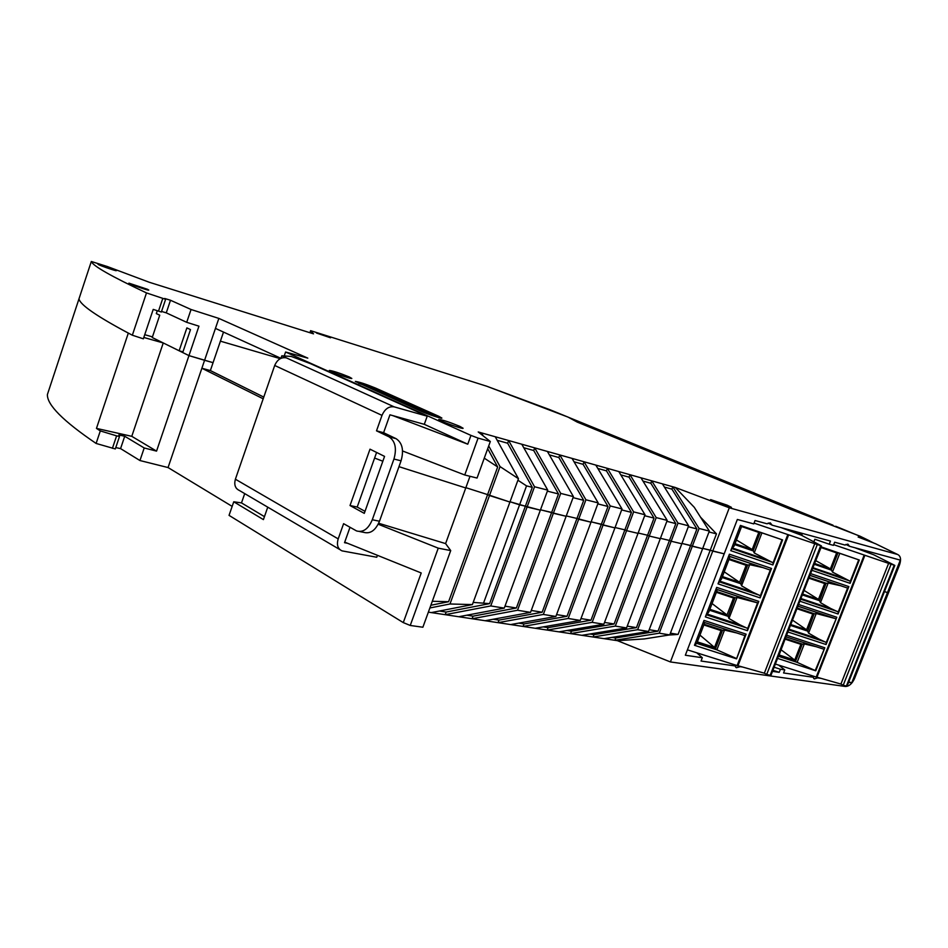 <?xml version="1.0" encoding="UTF-8"?>
<svg xmlns="http://www.w3.org/2000/svg" width="948" height="948" viewBox="0 0 948 948"><rect width="100%" height="100%" fill="white"/><g stroke="black" fill="none" stroke-linecap="round" stroke-linejoin="round"><path stroke-width="1.42" d="M438.806 416.302L375.526 388.064C365.833 384.106 359.102 381.89 355.322 381.416L421.007 411.231C427.512 414.217 442.017 418.969 441.887 418.08L438.806 416.302L438.379 417.476M330.556 337.796L316.502 333.044L330.556 337.796M727.163 505.166L710.633 499.608C710.277 500.39 732.176 508.519 731.418 507.322L727.163 505.166M459.839 426.363C449.411 422.085 442.384 419.786 438.746 419.454C437.514 420.32 463.228 429.598 463.11 428.259L459.839 426.363M147.461 289.294L128.904 283.144C127.388 283.405 148.374 290.763 148.824 290.124L147.461 289.294M349.397 377.02C339.858 373.133 333.163 370.941 329.323 370.419C327.937 371.012 351.684 379.484 351.838 378.453L349.397 377.02M115.3 270.014L98.094 264.267C96.708 264.445 116.047 271.211 116.462 270.701L115.3 270.014M568.018 417.084L577.225 422.097L792.362 510.036L859.978 536.165L869.648 540.87L858.153 537.042L875.395 543.666L897.638 554.485L729.296 507.796L675.32 487.485L478.219 431.956L490.317 441.495L478.088 438.106L464.745 474.984L477.045 478.053L490.317 441.495M112.409 448.333L116.604 435.855L119.495 436.495L115.312 448.949L96.115 443.451C63.184 421.09 46.95 404.784 47.4 394.534L78.992 298.821C79.94 304.841 97.727 316.976 132.341 335.213L143.349 338.815L153.221 309.404L161.35 312.022L165.616 299.319L146.49 292.92C111.212 276.318 92.821 265.843 91.316 261.482L107.325 266.53L149.203 282.243L313.527 333.85L310.6 330.662L486.68 386.203L568.397 417.239L550.527 409.951M165.616 299.319L164.703 298.478L170.498 300.255L166.267 312.852L186.709 322.32L191.046 309.498L170.498 300.255M359.636 531.544L363.759 532.349C370.312 534.115 375.55 530.418 379.484 521.234L401.063 460.811C404.026 450.241 402.367 442.858 396.063 438.663L383.596 432.703L389.948 414.821L424.301 424.325L467.767 444.197L470.955 435.393L285.585 352.016L307.804 358.131L218.846 318.409L191.046 309.498M470.955 435.393L478.088 438.106M438.355 417.476L375.124 389.19L358.652 383.265M487.177 386.393L550.184 409.809M309.889 332.701L310.6 330.662M143.8 337.464L163.246 342.951L131.772 436.329L96.459 428.401L128.312 333.104C96.388 316.039 79.94 304.616 78.992 298.821L91.316 261.482M132.341 335.213L146.49 292.92M158.494 311.169L162.772 298.442M218.846 318.409L204.578 360.299L188.96 355.619L198.95 326.171L186.709 322.32M215.445 328.399L280.928 358.32L281.805 355.796L291.131 356.424L310.66 363.724L427.216 416.196L424.301 424.325M284.222 355.962L285.585 352.016M469.995 476.299L465.764 487.959L398.978 466.665L465.764 487.959L445.596 543.595L450.715 550.587L438.249 548.157L410.247 625.467L403.279 622.599L229.049 515.368L233.753 501.788L241.491 502.902L244.714 493.624M483.184 435.867L481.548 432.892L481.074 434.208M495.223 436.744L518.473 478.704L500.034 466.594L488.706 445.939M497.19 440.299L507.642 443.226L508.626 440.524L534.53 486.762L547.743 490.116L540.36 510.166L527.088 507.014L534.53 486.762M521.779 444.233L547.743 490.116M523.77 447.729L533.724 450.513L534.696 447.871L560.718 493.398L573.433 496.622L566.146 516.293L553.371 513.259L560.718 493.398M547.375 451.438L573.433 496.622M549.366 454.886L558.858 457.54L559.818 454.945L585.923 499.786L598.176 502.902L572.035 458.382M597.809 503.886L608 506.469L583.091 464.319L584.027 461.759L610.216 505.948L622.018 508.946L595.818 465.089M583.091 464.319L574.026 461.783M621.663 509.917L631.427 512.382L606.471 470.86L607.395 468.348L633.62 511.884L645.019 514.764L618.783 471.559M606.471 470.86L597.821 468.442M644.664 515.724L654.025 518.094L629.045 477.164L629.958 474.699L656.206 517.608L667.202 520.393L640.955 477.804M629.045 477.164L620.786 474.865M666.859 521.329L675.841 523.604L650.849 483.267L651.75 480.849L678.01 523.13L688.639 525.82L662.379 483.836M650.849 483.267L642.957 481.063M688.284 526.744L696.922 528.925L671.919 489.156L672.819 486.774L699.079 528.474L709.341 531.07L694.28 507.322L675.32 487.485M671.919 489.156L664.382 487.047M729.296 507.796L712.742 551.108L710.253 550.16L716.475 533.866L700.536 517.193M897.638 554.485L897.638 554.497C900.683 555.978 901.323 559.403 899.581 564.783L888.466 592.844L887.458 592.607L900.316 560.126L849.491 546.261L847.879 544.116L845.024 545.053L834.655 542.22L833.422 545.349L829.227 544.211L830.46 541.071L772.17 525.192L770.262 522.834L767.027 523.782L755.046 520.523L753.755 523.889L737.343 519.468L724.189 553.833L712.742 551.108L670.402 661.941L617.456 640.682L428.366 612.147M861.317 536.817L835.674 526.259M859.978 536.165L874.684 543.488M875.845 543.891L897.638 554.497M280.276 358.664L220.41 341.161L280.276 358.664M152.45 336.884L144.736 334.691M867.657 552.411L855.25 547.837M829.227 544.211L814.853 539.246L813.834 541.853M801.842 535.454L802.079 534.826L781.721 527.787M166.267 312.852L161.539 311.442M232.153 506.386L168.057 467.554L139.948 460.538L144.203 447.966L156.55 451.118L188.96 355.619L182.727 352.549L190.501 329.596L186.874 327.901L179.136 350.772L152.237 337.524L159.738 315.198L156.313 313.587L157.273 310.754M223.503 332.084L213.063 362.669L204.578 360.299L168.057 467.554M467.767 444.197L392.839 415.627M382.838 461.238L374.602 458.038L382.838 461.238M464.745 474.984L402.568 450.975M432.312 601.269L448.594 601.719L487.604 494.607L465.871 487.675L487.604 494.607L497.676 466.961L484.262 458.157M497.676 466.961L487.699 448.712M518.473 478.704L509.929 502.049L487.604 494.607L489.488 495.531L500.034 466.594M517.916 480.233L526.531 485.886L532.29 487.331L507.642 443.226M532.29 487.331L525.37 506.196L527.088 507.014L490.744 605.938L445.169 614.683L446.129 612.053L439.41 611.022M547.363 491.147L558.49 493.955L533.724 450.513M558.49 493.955L551.665 512.441L553.371 513.259L517.525 610.263L530.548 612.372L485.175 620.727M573.066 497.641L583.707 500.331L558.858 457.54M583.707 500.331L576.976 518.461L578.683 519.267L585.923 499.786M543.334 614.446L555.872 616.473L590.995 522.194L578.683 519.267L543.334 614.446L498.02 622.658L498.956 620.122L542.149 612.23L576.976 518.461L590.995 522.194L598.176 502.902M610.216 505.948L603.07 525.062L614.932 527.882L622.018 508.946M518.663 623.132L523.971 623.95L523.047 626.438L568.196 618.475L603.07 525.062L601.364 524.256L608 506.469M633.62 511.884L626.581 530.643L638.028 533.369L645.019 514.764M592.168 622.35L603.84 624.246L638.028 533.369L626.581 530.643L592.168 622.35L547.197 630.088L548.11 627.635L590.983 620.205L624.874 529.849L626.581 530.643L624.874 529.849L631.427 512.382M656.206 517.608L649.261 536.035L660.306 538.654L667.202 520.393M615.299 626.095L626.569 627.92L660.306 538.654L649.261 536.035L615.299 626.095L570.53 633.608L571.431 631.19L614.114 623.985L647.567 535.253L649.261 536.035L647.567 535.253L654.025 518.094M678.01 523.13L671.16 541.237L681.825 543.773L688.639 525.82M637.637 629.709L648.527 631.475L681.825 543.773L671.16 541.237L637.637 629.709L593.081 637.009L593.969 634.639L636.452 627.635L669.466 540.455L671.16 541.237L669.466 540.455L675.841 523.604M708.986 531.982L716.475 533.866M668.992 635.03L678.069 634.425L710.253 550.16L702.741 548.371L724.189 553.833L685.345 655.234L702.314 657.734L696.827 652.864M699.079 528.474L692.301 546.261L702.61 548.702L681.956 543.429L690.618 545.491L696.922 528.925M669.466 540.455L660.436 538.31L669.466 540.455M647.567 535.253L638.158 533.013L647.567 535.253M624.874 529.849L615.062 527.526L624.874 529.849M568.196 618.475L580.283 620.43L614.932 527.882L591.125 521.827L601.364 524.256L567.011 616.283L556.583 614.588M576.976 518.461L566.288 515.925L576.976 518.461M517.525 610.263L472.08 618.748L473.028 616.164L516.364 608.012L551.665 512.441L540.502 509.787L566.146 516.293L530.548 612.372M473.206 602.395L489.583 603.639L525.37 506.196L510.036 501.765L519.587 504.822L526.531 485.886M772.17 525.192L768.212 523.047M849.491 546.261L845.9 544.436M848.567 682.347L851.742 682.809L887.458 592.607L884.484 591.588L888.466 592.844L854.492 678.638C852.074 683.781 849.053 686.399 845.415 686.482L670.402 661.941M182.964 351.85L179.136 350.772M611.958 637.388L615.762 637.968L614.885 640.291L659.227 633.205L669.75 634.911L709.341 531.07M577.557 422.239L568.551 417.333M833.695 544.673L891.073 564.202L843.222 685.226L846.884 686.162M843.222 685.226L840.912 684.053L888.679 563.183M816.963 677.192L840.912 684.053M775.357 664.05L816.785 677.228M854.895 547.743L873.772 554.793L894.687 565.34L891.073 564.202M786.591 635.219L824.807 647.78L815.766 670.793L777.561 658.398M798.572 604.48L836.8 617.255L826.075 644.533L826.241 642.483L818.847 639.023L788.949 629.164M821.051 546.83L859.291 560.019L850.131 583.328L850.285 581.302L849.313 580.804L812.673 568.326M809.912 575.412L846.588 587.724L847.642 588.009L848.851 586.599L838.079 613.996L838.233 611.958L830.804 608.533L800.906 598.508M778.142 656.893L778.616 656.324L797.126 662.344L815.766 670.793M824.807 647.78L815.304 670.319M785.975 636.819L823.634 649.131M778.616 656.324L785.809 637.222M836.8 617.255L826.241 642.483M797.932 606.128L835.615 618.641M789.317 628.251L797.73 606.637M859.291 560.019L821.015 546.925M813.242 566.857L821.229 547.043M858.71 559.841L850.285 581.302M801.25 597.619L809.711 575.91M847.642 588.009L838.233 611.958M778.853 655.743L797.126 662.344L804.319 643.941L802.589 644.142L785.548 638.549M815.801 646.619L804.319 643.941M834.56 618.357L816.228 613.534L808.561 633.134L818.847 639.023M797.908 606.187L827.817 616.164M839.75 553.431L832.451 572.071L849.313 580.804M842.819 577.901L812.91 567.698M839.81 585.568L828.185 582.984L820.482 602.667L830.804 608.533M795.585 661.183L802.292 644.048M785.288 639.225L800.882 644.332L794.732 660.057L779.149 654.985M794.732 660.057L781.152 649.842M790.644 625.479L807.684 631.107L808.561 633.134M814.166 613.7L807.684 631.107M816.228 613.534L814.462 613.794L797.422 608.106M790.976 624.637L806.57 629.792L812.744 613.996L797.15 608.794M806.57 629.792L792.682 620.253M814.498 564.285L831.254 570.009L837.985 552.826M821.027 547.541L836.634 552.921L830.401 568.859L814.806 563.527M814.486 564.344L831.526 570.175L832.451 572.071M830.401 568.859L815.896 560.706M828.185 582.984L826.383 583.316L809.343 577.533M802.861 594.147L818.456 599.385L824.665 583.53L809.059 578.244M818.456 599.385L804.271 590.545M802.541 594.977L819.582 600.712L820.482 602.667M826.087 583.221L819.582 600.712M790.679 625.396L807.423 630.93M802.565 594.906L819.309 600.534M450.715 550.587L422.879 627.232L410.247 625.467M139.948 460.538L120.574 448.605L115.775 447.575M96.115 443.451L100.31 430.913L96.459 428.401M116.604 435.855L100.31 430.913M144.203 447.966L124.721 436.258L120.574 448.605M163.246 342.951L188.96 355.619L213.063 362.669L210.373 370.573L201.877 368.251L263.189 398.8M403.279 622.599L421.22 572.971L344.728 542.138M267.751 507.168L263.414 519.611L233.753 501.788M431.328 612.598L472.4 604.587L449.968 603.983L429.882 607.964M458.749 616.733L504.265 608.118L490.744 605.938M466.807 615.205L473.028 616.164M498.956 620.122L493.209 619.245M555.872 616.473L510.64 624.566M580.283 620.43L535.229 628.275M548.11 627.635L543.216 626.889M603.84 624.246L558.965 631.854M571.431 631.19L566.928 630.503M626.569 627.92L581.906 635.314M593.969 634.639L589.822 634.011M648.527 631.475L604.066 638.668M617.456 640.682L644.332 638.928L669.75 634.911M772.501 671.362L779.22 672.333L780.429 669.252L784.766 669.892L783.569 672.962L813.171 677.239L814.32 678.91L817.65 677.879L821.134 678.389M702.314 657.734L701.046 661.029L735.079 665.946L736.371 667.724L740.222 666.693L742.628 667.037M774.125 667.214L780.429 669.252M784.766 669.892L778.675 665.129M156.55 451.118L131.772 436.329M124.721 436.258L118.832 434.942L119.495 436.495M263.781 397.094L210.373 370.573M264.445 516.636L241.491 502.902M378.193 524.22L438.249 548.157M445.596 543.595L378.667 523.26M448.594 601.719L430.866 605.262M472.4 604.587L509.929 502.049L489.488 495.531L449.968 603.983M489.583 603.639L446.129 612.053M504.265 608.118L540.36 510.166L525.37 506.196L519.587 504.822L483.693 602.679M516.364 608.012L504.988 606.151M542.149 612.23L531.259 610.453M523.971 623.95L567.011 616.283M590.983 620.205L580.982 618.57M614.114 623.985L604.528 622.421M636.452 627.635L627.244 626.13M615.762 637.968L658.03 631.155L649.19 629.709M670.402 633.181L678.069 634.425M851.742 682.809L848.768 681.849M864.849 555.409L816.892 677.358L817.65 677.879M813.171 677.239L810.967 675.569M779.22 672.333L772.916 670.295M739.63 666.195L740.222 666.693M735.079 665.946L733.562 664.667M658.03 631.155L690.618 545.491L692.301 546.261L659.227 633.205M754.051 523.118L817.283 544.555L766.707 674.431L770.76 675.45M766.707 674.431L764.349 673.187L814.83 543.512M737.971 665.721L764.349 673.187M687.407 649.842L737.805 665.769M781.294 527.681L801.297 535.17L821.288 545.823L817.283 544.555M704.009 620.407L746.112 634.153L736.56 658.848L694.469 645.292L704.009 620.407L703.617 622.184L744.927 635.622L736.56 658.848M746.669 627.955L706.461 614.778L705.359 616.899L716.676 587.381L758.791 601.388L747.462 630.681L747.688 628.488L739.855 624.791L707.208 614.091L708.855 611.898L716.949 590.782L716.25 589.218L757.594 602.881L747.688 628.488M772.881 564.949L730.754 550.658L740.424 525.417L782.574 539.91L772.881 564.949L773.094 562.792L772.075 562.271L731.832 548.596L734.084 546.107L741.786 526.01L740.424 525.417M718.027 583.85L729.391 554.201L728.953 556.085L769.195 569.701L770.309 569.997L771.53 568.456L760.142 597.892L760.367 595.723L752.499 592.062L719.828 581.16L718.027 583.85L760.142 597.892M694.469 645.292L696.792 643.36L716.889 649.842L736.134 658.362M746.112 634.153L744.927 635.622M696.792 643.36L704.388 623.547L704.068 622.338M758.791 601.388L757.594 602.881M716.676 587.381L716.25 589.218M706.461 614.778L707.208 614.091M782.574 539.91L741.786 526.01M730.754 550.658L731.832 548.596M782.017 539.732L773.094 562.792M719.828 581.16L721.44 579.086L729.581 557.862L728.953 556.085M770.309 569.997L760.367 595.723M697.041 642.685L715.456 648.633L716.889 649.842L724.485 630.1L722.814 630.349L704.115 624.246M736.347 632.873L724.485 630.1M756.48 602.584L737.058 597.465L728.953 618.499L739.855 624.791M716.676 589.407L749.323 600.262M761.908 532.93L754.205 552.945L772.075 562.271M765.19 559.166L732.52 548.062M729.344 556.358L769.195 569.701M762.014 567.402L749.69 564.664L741.549 585.805L752.499 592.062M715.456 648.633L722.542 630.254M703.843 624.957L721.013 630.562L714.519 647.425L697.361 641.879M714.519 647.425L699.956 635.101M709.495 610.216L728.206 616.366L728.953 618.499M735.079 597.69L728.206 616.366M737.058 597.465L735.352 597.785L716.652 591.576M709.851 609.303L727.021 614.956L733.539 598.01L716.368 592.31M727.021 614.956L712.055 603.532M734.688 544.519L753.127 550.788L760.237 532.349M741.597 526.531L758.779 532.432L752.202 549.544L735.008 543.69M734.664 544.579L753.387 550.954L754.205 552.945M752.202 549.544L736.442 539.969M749.69 564.664L747.948 565.067L729.237 558.739M722.4 576.574L739.582 582.321L746.135 565.304L728.953 559.498M739.582 582.321L724.225 571.822M722.056 577.474L740.767 583.731L741.549 585.805M747.676 564.972L740.767 583.731M709.531 610.121L727.957 616.176M722.08 577.391L740.518 583.565M365.016 511.328L357.195 507.05L376.593 452.433M347.489 543.251L344.527 542.694L350.002 527.289M350.025 505.533L370.004 449.174L384.556 456.391L364.293 513.354L350.025 505.533L357.195 507.05M339.822 549.567L239.453 490.519C235.246 488.54 233.895 484.772 235.388 479.214L274.707 365.466C277.314 359.541 281.189 357.005 286.343 357.858L281.805 355.796M383.596 432.703L376.51 430.83L381.997 415.378C384.841 408.932 388.905 406.088 394.178 406.858L427.216 416.196M396.063 438.663L388.964 436.803L376.51 430.83M388.964 436.803C395.257 441.01 396.928 448.428 393.941 459.045L372.291 519.753C368.345 528.984 363.108 532.705 356.555 530.939L343.591 523.675L338.199 538.891C336.493 544.91 337.772 548.904 342.038 550.871L376.735 557.246L377.423 555.327M236.621 488.587L236.111 487.912M375.526 388.064L375.124 389.19M568.907 417.476L833.008 525.192L568.907 417.476M826.075 644.533L787.871 631.961M850.131 583.328L811.903 570.305M810.611 573.599L848.851 586.599M838.079 613.996L799.851 601.198M816.145 677.239L864.138 555.208M825.281 641.986L788.665 629.91M809.959 575.282L846.588 587.724M837.262 611.46L800.645 599.183M894.189 565.257L846.339 686.198M747.462 630.681L705.359 616.899M729.391 554.201L771.53 568.456M737.046 665.78L787.764 534.743M759.336 595.19L719.117 581.764M820.672 545.716L770.096 675.486M393.941 459.045L401.063 460.811M372.291 519.753L379.484 521.234M381.997 415.378L274.707 365.466M235.388 479.214L338.199 538.891M394.178 406.858L286.343 357.858M894.829 565.435L847.002 686.293M813.704 678.436L814.32 678.91M735.553 667.025L736.371 667.724M788.582 534.98L737.9 665.899M821.406 545.918L770.866 675.58"/></g></svg>
